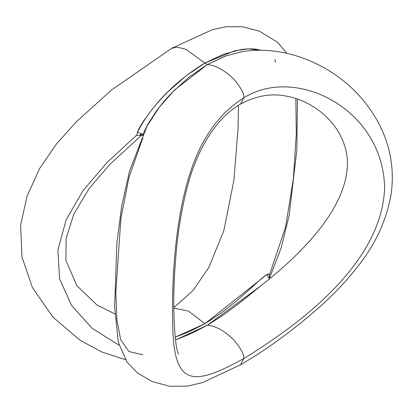 <?xml version="1.0" encoding="UTF-8"?>
<svg xmlns="http://www.w3.org/2000/svg" width="413" height="413" viewBox="0 0 413 413"><rect width="100%" height="100%" fill="white"/><g stroke="black" fill="none" stroke-linecap="round" stroke-linejoin="round"><path stroke-width="0.62" d="M261.682 285.192L239.612 302.966L223.521 314.897L207.496 325.145C216.402 326.156 225.426 331.36 234.563 340.751C241.347 349.155 244.403 355.108 243.732 358.598C296.111 326.409 381.54 265.301 384.611 188.24C383.383 108.629 295.352 65.006 243.778 97.907L240.562 104.097L243.778 97.907C295.352 65.006 383.383 108.629 384.611 188.24C381.54 265.301 296.111 326.409 243.732 358.598L240.578 364.751L243.732 358.598C192.344 386.785 173.326 387.017 172.691 322.827C171.617 283.731 174.802 226.954 186.929 183.888C197.786 143.419 216.737 114.757 243.778 97.907C244.47 94.401 241.419 88.449 234.625 80.05C225.467 70.68 216.397 65.507 207.419 64.531C216.397 65.507 225.467 70.68 234.625 80.05C241.419 88.449 244.47 94.401 243.778 97.907C216.737 114.757 197.786 143.419 186.929 183.888C174.802 226.954 171.617 283.731 172.691 322.827C173.326 387.017 192.344 386.785 243.732 358.598C244.403 355.108 241.347 349.155 234.563 340.751C225.426 331.36 216.402 326.156 207.496 325.145L191.503 333.467L175.437 340.023L207.496 325.145L261.212 285.564C297.37 257.036 334.194 220.588 344.633 182.768C348.355 168.963 348.35 156.63 344.623 145.774C342.325 138.551 338.975 131.995 334.576 126.115C329.682 119.558 323.766 113.854 316.828 109.001C307.117 102.176 296.42 97.778 284.738 95.806C270.293 93.266 255.564 96.028 240.562 104.097C214.466 118.748 195.607 153.094 186.547 189.753C180.791 213.289 177.125 236.902 175.556 260.582C171.349 309.569 175.52 352.764 178.793 354.137M275.414 61.589L275.197 62.446L275.414 61.589L274.934 59.327M242.916 51.506L225.885 55.863L207.419 64.531L204.889 63.075L186.082 49.353L177.368 47.159L171.751 48.275L177.368 47.159L186.082 49.353L204.889 63.075L186.377 75.584L168.427 91.34C161.757 97.989 156.088 104.303 151.426 110.292L143.703 120.875C140.337 126.006 138.226 129.811 137.374 132.289L136.884 134.906L107.38 162.19L83.028 190.569L66.075 220.046L57.872 250.128L59.575 278.749L71.542 305.403L92.109 328.335L119.063 345.185L92.109 328.335L71.542 305.403L59.575 278.749L57.872 250.128L66.075 220.046L83.028 190.569L107.38 162.19L136.884 134.906L137.106 135.49L139.744 135.356L141.329 134.535M173.842 308.139L188.354 311.072L204.967 323.689L188.813 331.918L175.117 337.209L204.967 323.689L188.354 311.072L173.842 308.139M147.255 125.506L129.574 170.899L121.577 206.686L116.884 243.045L114.623 306.627L118.345 342.485L127.101 362.191L137.514 373.001L152.335 381.638L169.867 386.294L187.564 386.124L202.917 382.453L240.578 364.751C265.745 350.193 291.258 331.665 317.107 309.172C333.849 294.634 348.505 278.966 361.07 262.167C377.038 240.949 387.089 218.069 391.219 193.532C394.673 167.451 389.8 142.774 376.594 119.496C365.262 100.049 350.229 84.304 331.494 72.26C302.837 53.778 270.365 47.154 242.674 51.542L225.281 56.065L207.419 64.531L189.035 77.117L171.509 93.121C165.071 99.905 159.692 106.384 155.365 112.563L148.344 123.554C145.381 128.918 143.59 132.903 142.965 135.516L143.259 135.061L142.965 135.516M266.648 274.65C263.83 276.431 258.812 280.737 251.589 287.567L236.36 301.087L220.795 313.322L204.967 323.689L266.648 274.65L269.544 278.821L266.648 274.65L269.271 274.299L269.488 277.737L270.154 278.316M268.496 273.948L267.727 274.118M269.245 277.366L269.503 274.872L285.569 226.995L293.406 178.602L296.291 134.024L295.847 98.485L296.291 134.019L293.406 178.597L285.574 226.985L269.508 274.857M260.949 50.298L256.938 49.384C252.622 48.61 247.263 48.677 240.856 49.586L223.226 54.325L204.889 63.075L234.63 50.804L248.456 48.868L260.954 50.298M269.08 277.02L269.405 277.629L269.271 274.299M142.671 138.247L142.908 138.84L142.671 138.247L128.887 177.827L120.875 218.431L115.826 292.6L116.879 320.044L120.746 339.853L128.954 351.54L142.862 354.813M141.36 134.545L139.744 135.356L140.647 134.452L139.744 135.356L137.106 135.49L142.516 135.227L137.106 135.49L136.884 134.906L137.374 132.289L142.975 134.22L137.374 132.289C153.729 100.973 180.904 77.453 204.889 63.075L207.419 64.531L174.477 90.096L159.346 107.189L146.393 127.116L144.886 130.198M125.397 359.656L101.98 352.052L80.065 340.276L52.869 317.091L32.415 287.536L21.956 256.943L20.65 225.085L27.072 196.025L39.725 168.334L56.333 144.142L76.544 121.561L111.768 89.843L171.751 48.275L212.344 29.664L226.5 26.706L242.705 26.788L259.467 31.192L277.495 42.26L286.942 53.354M142.005 134.824L110.147 164.09L89.182 188.4L73.881 213.893L66.168 238.28L65.858 260.267L76.792 285.61L96.967 304.99L114.866 313.916M173.837 307.644L192.881 290.69L208.828 267.505L223.872 230.562L233.877 180.533L238.053 128.376L238.456 105.361M140.947 134.323L140.466 134.468C140.441 134.148 141.184 134.468 142.691 135.428M297.443 99.022L296.88 149.78L289.162 215.41L281.222 247.686L269.643 277.913"/></g></svg>
